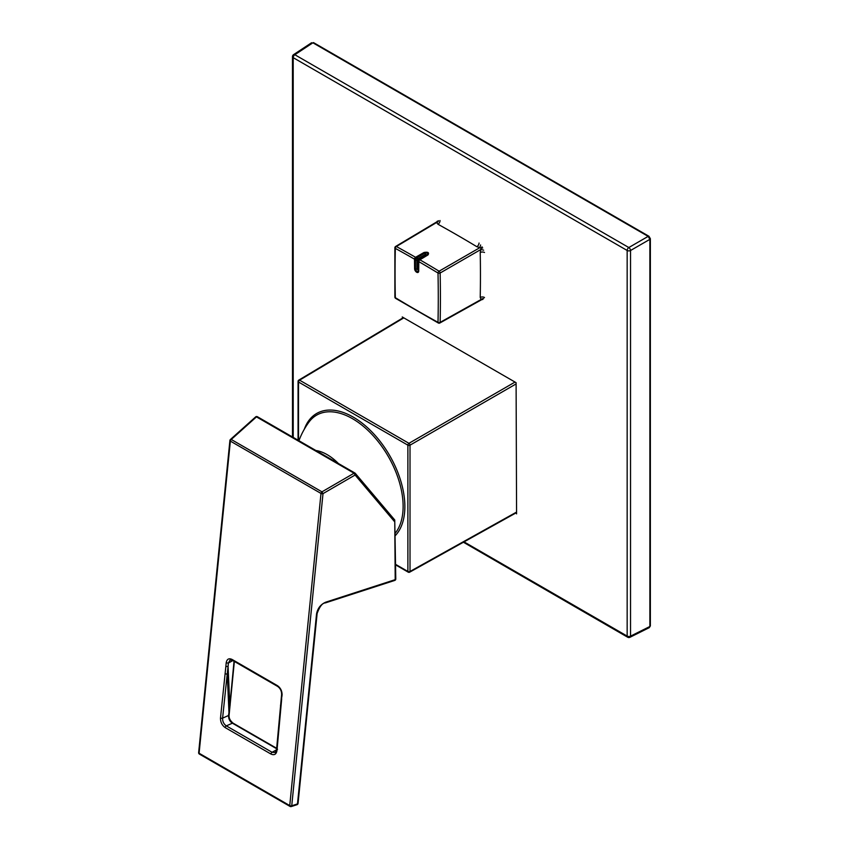 <?xml version="1.0" encoding="UTF-8"?>
<svg xmlns="http://www.w3.org/2000/svg" width="849" height="849" viewBox="0 0 849 849"><rect width="100%" height="100%" fill="white"/><g stroke="black" fill="none" stroke-linecap="round" stroke-linejoin="round"><path stroke-width="1.27" d="M516.574 513.878L516.096 382.687L402.235 316.953M293.213 437.171L293.202 57.668L627.156 250.476L627.156 636.092L464.042 541.874M648.954 236.277L650.355 238.696A1.518 0.87 0 0 1 649.878 239.344L649.878 626.488A1.518 0.87 180 0 0 650.355 625.84L649.315 627.623L649.878 626.488L630.531 636.145A2.43 1.401 63.5 0 1 629.958 637.291A2.43 2.43 0 0 1 627.655 637.217A2.43 1.411 -59.8 0 1 627.156 636.092A2.43 1.39 0.2 0 0 630.531 636.145L630.531 250.508L649.878 239.344L648.158 236.372A1.518 0.87 -60 0 1 648.954 236.277L313.684 42.705A1.518 0.87 -60 0 0 312.888 42.8L313.684 42.705M311.604 42.726L293.574 54.644A2.43 1.401 56.5 0 1 294.847 54.729L312.888 42.8L648.158 236.372L628.822 247.537A2.43 1.305 60 0 1 630.531 250.508A2.43 1.411 179.8 0 1 627.156 250.476A2.43 1.411 -59.8 0 1 628.822 247.537L294.847 54.729A2.43 1.39 119.8 0 0 293.202 57.668A2.43 1.411 179.8 0 1 292.481 56.681L292.502 436.768M316.433 450.575A45.485 26.266 60 0 1 327.141 454.639A45.485 26.266 60 0 1 338.093 463.183M408.942 572.077A1.518 0.87 -119.1 0 0 409.696 572.162A1.518 0.87 -119.1 0 0 410.014 571.462L410.014 445.173A1.518 0.86 -120 0 0 408.942 443.316L408.942 443.316A1.518 0.87 120 0 0 407.881 445.163A1.518 0.87 0 0 0 410.014 445.173L516.096 383.928M403.806 317.866L299.57 380.172A1.518 0.87 -120.9 0 0 298.806 380.097A1.518 1.518 0 0 0 298.063 381.403A1.518 0.87 0 0 0 298.508 382.018L407.881 445.163L407.881 571.451L395.592 564.362M228.997 711.356L229.803 705.477A11968.406 6556.965 117.3 0 0 234.016 661.424M234.356 661.456L229.113 714.985C228.731 717.851 230.047 720.568 233.061 723.146L233.061 723.146A1.518 0.87 119.6 0 0 232.393 723.189C229.729 721.374 228.466 718.806 228.614 715.463L228.646 714.349M277.538 749.253L232.393 723.189L226.333 725.874L272.083 752.288L275.246 752.522L276.519 749.943A1.518 0.764 -174.9 0 1 276.519 749.932A1.518 0.764 -174.9 0 0 276.976 750.548C276.296 754.358 274.291 755.525 270.958 754.039L225.197 727.614C221.982 725.322 220.422 722.106 220.507 717.946L225.866 666.401L228.073 666.529L227.245 673.883A30629.49 18538.923 122.8 0 0 222.597 718.137C222.523 721.512 223.765 724.091 226.333 725.874A1.518 0.881 120.3 0 0 225.187 727.614M226.184 662.91C226.853 659.079 228.837 657.933 232.117 659.471A1.518 0.891 120.5 0 0 232.424 660.32L230.026 660.023L228.392 663.037L226.184 662.91L225.866 666.401M232.424 660.32L277.591 686.395A1.518 0.86 119.5 0 0 278.26 686.363M281.73 697.507L282.07 695.172C282.155 691.012 280.563 687.807 277.294 685.557A1.518 0.86 119.5 0 0 277.591 686.395C280.297 688.306 281.645 691.012 281.613 694.535L276.519 749.943M282.07 695.172L282.101 694.047M198.645 752.607A1.518 0.764 5.7 0 0 198.645 752.617A1.518 1.518 0 0 0 199.356 754.061L290.082 806.444A1.518 1.518 0 0 0 291.271 806.55A1.518 0.86 -108 0 1 290.698 806.433A1.518 0.891 -61.5 0 1 290.082 806.444A1.518 0.891 -61.5 0 1 289.742 805.574L320.996 493.439L230.355 441.098L199.09 753.233L289.742 805.574A1.518 0.764 5.7 0 0 291.738 805.775L297.479 803.918A151320.687 98579.608 125.7 0 0 316.539 614.007C317.6 608.298 320.699 604.339 325.825 602.143L324.785 602.79M281.709 698.642L276.976 750.548M325.825 602.143L395.199 579.655L394.753 519.991L355.317 473.371A1.518 1.136 139.8 0 0 355.073 473.169A1.518 0.838 120.4 0 0 354.935 473.042A1.518 0.838 120.4 0 0 354.054 473.211L321.962 491.836A1.518 0.849 -58.5 0 0 320.996 493.439A1.518 0.764 5.7 0 0 323.002 493.64L291.738 805.775A1.518 0.86 -108 0 1 291.271 806.55L297.012 804.693A1.518 0.86 -108 0 0 297.479 803.918A1.518 0.764 -174.2 0 0 298.052 803.398L317.123 613.487A1.518 0.764 -174.3 0 1 316.539 614.007M276.53 749.816L272.083 752.288A1.518 0.87 119.7 0 0 270.958 754.039M257.544 416.859A1.518 0.913 119.6 0 0 257.385 416.721L354.935 473.042A1.518 1.518 0 0 1 355.317 473.371A1.518 1.136 139.8 0 1 355.094 475.026L354.054 473.211L256.472 416.88L255.443 417.485M230.217 440.079L231.257 439.474L230.217 440.079A1.518 0.764 5.7 0 0 229.909 440.482A1.518 0.764 5.7 0 0 230.355 441.098A1.518 0.891 -61.6 0 1 231.257 439.474L256.472 416.88A1.518 0.913 119.6 0 1 257.374 416.721M231.257 439.474L321.962 491.836L323.002 493.64L355.094 475.026L394.456 521.551M230.185 705.041A1.518 0.743 -174.5 0 1 229.803 705.477L228.073 666.529L228.392 663.037L232.838 660.564M220.507 717.946A1.518 0.775 -174 0 0 222.597 718.137L228.614 715.463L228.965 712.47L227.245 673.883A1.518 0.775 -174 0 1 225.155 673.681M280.987 705.922A1.518 0.753 -174.8 0 1 280.52 705.307M199.356 754.061A1.518 0.86 -58.5 0 1 199.09 753.233A1.518 0.764 5.7 0 1 198.645 752.617L229.909 440.482A1.518 1.518 0 0 1 230.408 439.506L255.623 416.912A1.518 1.518 0 0 1 257.385 416.721M394.743 519.981L395.783 578.965A1.518 0.86 179.3 0 1 395.199 579.655L394.159 580.302A1.518 0.891 118.9 0 0 395.188 579.103M479.048 243.047A3.035 1.709 -58.9 0 1 476.873 246.719A1212.903 700.276 -120 0 0 437.967 224.253A3.035 1.794 118.9 0 0 440.047 220.528M484.492 252.482A3.035 1.709 -1.1 0 0 480.226 252.524L480.99 247.961L476.873 246.719M437.967 224.253L436.322 222.173A3.035 2.77 80.6 0 0 437.415 221.069M418.727 271.054A2.918 1.687 -120 0 1 416.668 272.242A2.918 1.687 -120 0 1 414.599 268.666L414.503 259.157A1.518 0.881 -60.1 0 1 415.564 257.3L423.938 252.514C427.96 251.739 429.329 252.535 428.045 254.88L419.894 259.805A1.518 0.87 -59.9 0 0 418.833 261.651L418.727 271.054A1.518 0.87 180 0 1 418.292 270.502L418.589 260.303L427.365 254.774C428.214 253.214 427.302 252.684 424.627 253.193L416.488 258.022L415.554 260.176A2.271 1.316 180 0 1 416.986 260.558L416.986 269.303L417.634 269.674L417.612 260.601L418.706 259.083L417.835 258.913L416.986 260.558L417.634 260.93A2.271 1.316 180 0 1 418.292 261.757A1.518 0.87 -0 0 0 418.727 262.309M482.71 299.517A3.035 2.77 39.4 0 0 481.203 299.909L480.226 297.447A1212.903 700.276 -120 0 0 480.226 252.524M438.625 220.698A3.035 2.324 143.7 0 1 436.131 222.767L396.356 246.518A1212.414 699.99 -120 0 1 415.564 257.3L415.851 258.722L414.503 259.157A1210.897 699.12 -120 0 0 395.326 248.386A1210.897 699.12 -120 0 0 395.326 297.67A1210.897 699.12 -120 0 0 438.01 322.312A1210.897 699.12 -120 0 0 438.01 273.028A1210.897 699.12 -120 0 0 418.833 261.651A1.518 1.21 37.8 0 1 418.589 260.303A1.518 1.199 20.3 0 1 419.894 259.805A1212.414 699.99 -120 0 1 439.092 271.192A1.518 0.849 121.2 0 0 438.01 273.028A1.518 0.849 -1.2 0 0 440.143 273.007A1.518 0.86 -120 0 0 439.092 271.192L479.547 247.844A3.035 0.902 -75.7 0 0 480.608 244.937M439.092 322.96A1.518 0.87 -119.2 0 0 439.814 323.023A1.518 0.87 -119.2 0 0 440.143 322.355A1.518 0.902 -178.7 0 1 438.01 322.312A1.518 0.902 118.7 0 0 438.349 323.023L395.613 298.349A1.518 0.849 -58.8 0 1 395.326 297.67A1.518 0.849 178.8 0 1 394.881 297.086L394.881 247.738A1.518 0.902 1.3 0 0 395.326 248.386A1.518 0.902 -61.3 0 1 396.356 246.518A1.518 0.87 -120.8 0 0 395.623 246.465A1.518 1.518 0 0 0 394.881 247.738A1.518 0.902 1.3 0 1 395.316 247.123M420.425 259.37A1.518 0.87 59.6 0 0 419.735 259.253A2.271 1.305 59.6 0 1 418.706 259.083L426.336 254.604L425.657 254.212L418.037 258.701A2.271 1.305 59.6 0 1 416.997 257.672A1.518 0.87 59.6 0 0 416.307 256.992M414.577 259.401A1.518 0.785 -4.6 0 0 415.596 259.582A2.271 1.167 -161.8 0 1 417.071 260.282M417.835 258.913A2.271 1.146 40.7 0 1 416.488 258.022A1.518 0.775 64.4 0 0 415.83 257.247M417.612 260.601A2.271 0.764 -176.8 0 1 418.313 261.142A1.518 0.955 5.1 0 0 418.748 261.81M418.398 259.242A2.271 0.722 -123.5 0 0 419.194 259.592A1.518 0.955 54.2 0 1 419.99 259.645M482.083 246.857L480.99 247.961M482.71 247.94L481.203 248.343M436.301 222.183A3.035 2.016 48.8 0 0 436.354 222.13L395.623 246.465M483.633 250.179A3.035 0.902 15.7 0 0 480.598 249.648L440.143 273.007A1212.414 699.99 -120 0 1 440.143 322.355L480.598 299.782A3.035 2.324 -23.7 0 1 483.633 298.657M484.492 297.511A3.035 1.794 1.1 0 0 480.226 297.447M439.814 323.023L481.277 299.899A3.035 2.016 71.2 0 0 481.192 299.93M298.508 440.228L298.508 382.018A1.518 0.87 -60 0 1 299.57 380.172L299.57 380.161M395.22 535.698A73.056 42.185 -120 0 0 376.807 437.309A73.056 42.185 -120 0 0 304.303 429.244M299.57 380.172L408.942 443.316L515.014 382.071M395.602 564.882L408.199 572.152A1.518 0.87 120 0 1 407.881 571.451A1.518 0.87 180 0 0 410.014 571.462L516.563 512.085M299.007 440.514A75.805 75.805 0 0 1 308.972 422.08A71.624 41.357 60 0 1 352.473 418.674A71.624 41.357 60 0 1 396.886 474.665A71.624 41.357 60 0 1 395.188 533.236M298.498 380.787A1.518 0.87 0 0 0 298.063 381.403L298.063 439.973M277.283 685.557L232.117 659.471M317.123 613.477A1.518 0.764 -174.3 0 1 317.123 613.487C319.649 606.515 322.397 602.981 325.358 602.907L394.732 580.429A1.518 1.518 0 0 0 395.783 578.965M417.634 269.674A2.271 1.316 180 0 1 418.292 270.502A1.931 1.114 -120 0 1 416.923 271.287A1.931 1.114 -120 0 1 415.554 268.921L415.554 260.176A1.518 0.87 0 0 1 414.599 259.921M416.986 269.303A2.271 1.316 0 0 0 415.554 268.921A1.518 0.87 0 0 1 414.599 268.666M423.938 252.514A1.518 0.87 -120.4 0 1 424.627 253.193A2.271 1.305 -120.4 0 0 425.657 254.212M428.045 254.88A1.518 0.87 59.6 0 0 427.365 254.774A2.271 1.305 59.6 0 1 426.336 254.604M649.305 627.634L629.958 637.291M627.655 637.217L463.395 542.224M293.574 54.644A2.43 2.43 0 0 0 292.481 56.681M650.355 625.84L650.355 238.696M403.36 317.611L298.806 380.097M516.563 512.594L409.696 572.162A1.518 1.518 0 0 1 408.199 572.152M233.061 723.146L276.668 748.298M297.012 804.693A1.518 1.518 0 0 0 298.052 803.398M438.349 323.023A1.518 1.518 0 0 0 439.824 323.013M394.881 297.065A1.518 1.518 0 0 0 395.613 298.349"/></g></svg>
